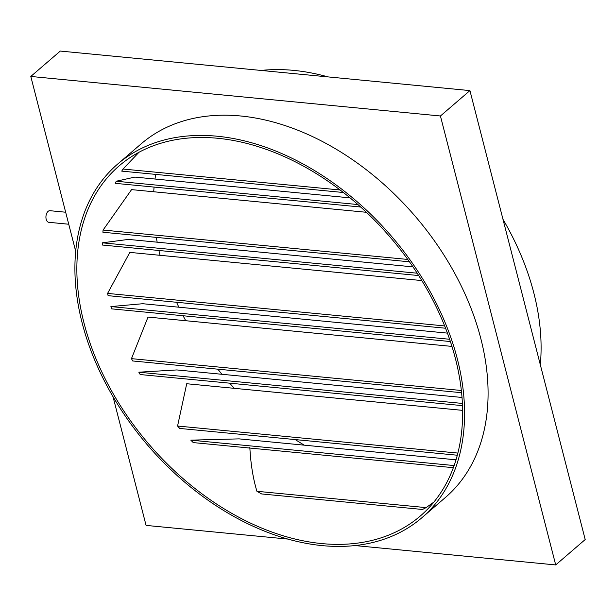 <?xml version="1.0" encoding="UTF-8"?>
<svg xmlns="http://www.w3.org/2000/svg" width="616" height="616" viewBox="0 0 616 616"><rect width="100%" height="100%" fill="white"/><g stroke="black" fill="none" stroke-linecap="round" stroke-linejoin="round"><path stroke-width="0.92" d="M68.746 224.232L48.833 222.307A5.829 3.434 -84.5 0 1 45.946 217.771A5.829 3.434 -84.5 0 1 48.079 211.388A5.829 3.434 -84.5 0 1 49.95 210.703L65.658 212.22M540.309 364.71A233.256 160.56 -130.7 0 0 533.88 293.178A233.256 160.56 -130.7 0 0 502.972 219.281M328.043 76.908A233.256 160.56 -130.7 0 0 261.045 70.44M447.424 333.117L142.75 303.719L110.903 306.575A230.923 158.959 -130.7 0 0 111.55 308.847L450.381 341.541M451.952 346.408L148.017 317.078L131.47 358.643A230.923 158.959 -130.7 0 0 132.671 360.961L461.592 392.708M462.023 397.459L176.861 369.939L138.831 372.203A230.923 158.959 -130.7 0 0 140.186 374.536L462.5 405.644M462.616 410.364L186.717 383.737L177.57 426.026A230.923 158.959 -130.7 0 0 179.718 428.436L457.318 455.224M456.009 459.813L239.116 438.877L190.798 440.147A230.923 158.959 -130.7 0 0 193.247 442.588L453.361 467.69M249.842 447.439C250.712 463.94 253.068 478.555 256.918 491.291A230.923 158.959 -130.7 0 0 261.677 493.947L422.484 509.471A230.923 158.959 49.3 0 0 426.08 507.615L433.849 502.125M83.999 323.007A230.923 158.959 -130.7 0 0 231.277 513.066A230.923 158.959 -130.7 0 0 420.382 515.954A230.923 158.959 -130.7 0 0 455.486 358.851A230.923 158.959 -130.7 0 0 308.2 168.792A230.923 158.959 -130.7 0 0 119.104 165.904A230.923 158.959 -130.7 0 0 83.999 323.007M176.561 302.271A230.923 158.959 -130.7 0 0 178.856 307.199M183.098 315.746A230.923 158.959 -130.7 0 0 185.724 320.713M217.841 369.184A230.923 158.959 -130.7 0 0 221.999 374.297M229.637 383.167A230.923 158.959 -130.7 0 0 234.342 388.334M295.264 439.585A230.923 158.959 -130.7 0 0 304.304 445.168M421.906 517.717L445.414 497.482A233.256 160.56 -130.7 0 0 480.873 338.8A233.256 160.56 -130.7 0 0 332.101 146.816A233.256 160.56 -130.7 0 0 141.087 143.905L117.579 164.141A233.256 160.56 -130.7 0 0 82.121 322.822A233.256 160.56 -130.7 0 0 230.892 514.799A233.256 160.56 -130.7 0 0 421.906 517.717A233.256 160.56 -130.7 0 0 457.365 359.036A233.256 160.56 -130.7 0 0 308.593 167.052A233.256 160.56 -130.7 0 0 117.579 164.141M354.955 545.56L555.701 564.934L440.432 115.985L30.8 76.453L75.691 251.29M113.028 396.719L146.069 525.402L287.957 539.092M30.8 76.453L60.299 51.066L469.931 90.598L585.2 539.547L555.701 564.934M440.432 115.985L469.931 90.598M155.717 174.397A230.923 158.959 -130.7 0 0 155.001 179.04M154.077 187.087A230.923 158.959 -130.7 0 0 153.723 191.761M156.31 237.383A230.923 158.959 -130.7 0 0 157.172 242.18M158.905 250.481A230.923 158.959 -130.7 0 0 160.052 255.309M350.065 197.859L134.858 177.092L116.247 181.235A230.923 158.959 -130.7 0 0 115.261 183.337L360.691 207.022M138.97 152.283L123.008 169.038A230.923 158.959 -130.7 0 0 121.722 171.117L343.389 192.508M366.405 212.289L131.57 189.628L103.088 230.045A230.923 158.959 -130.7 0 0 102.895 232.232L409.455 261.808M412.966 266.867L128.467 239.408L102.333 242.82A230.923 158.959 -130.7 0 0 102.294 245.022L418.695 275.552M421.821 280.565L129.83 252.391L107.584 293.409A230.923 158.959 -130.7 0 0 108.1 295.665L445.568 328.228M107.584 293.409L444.66 325.933M110.903 306.575L449.611 339.262M131.47 358.643L461.353 390.482M102.333 242.82L417.186 273.204M103.088 230.045L407.761 259.444M138.831 372.203L462.4 403.426M123.008 169.038L340.117 189.99M116.247 181.235L357.919 204.55M177.57 426.026L457.88 453.076M190.798 440.147L454.131 465.557M256.918 491.291L426.08 507.615"/></g></svg>
